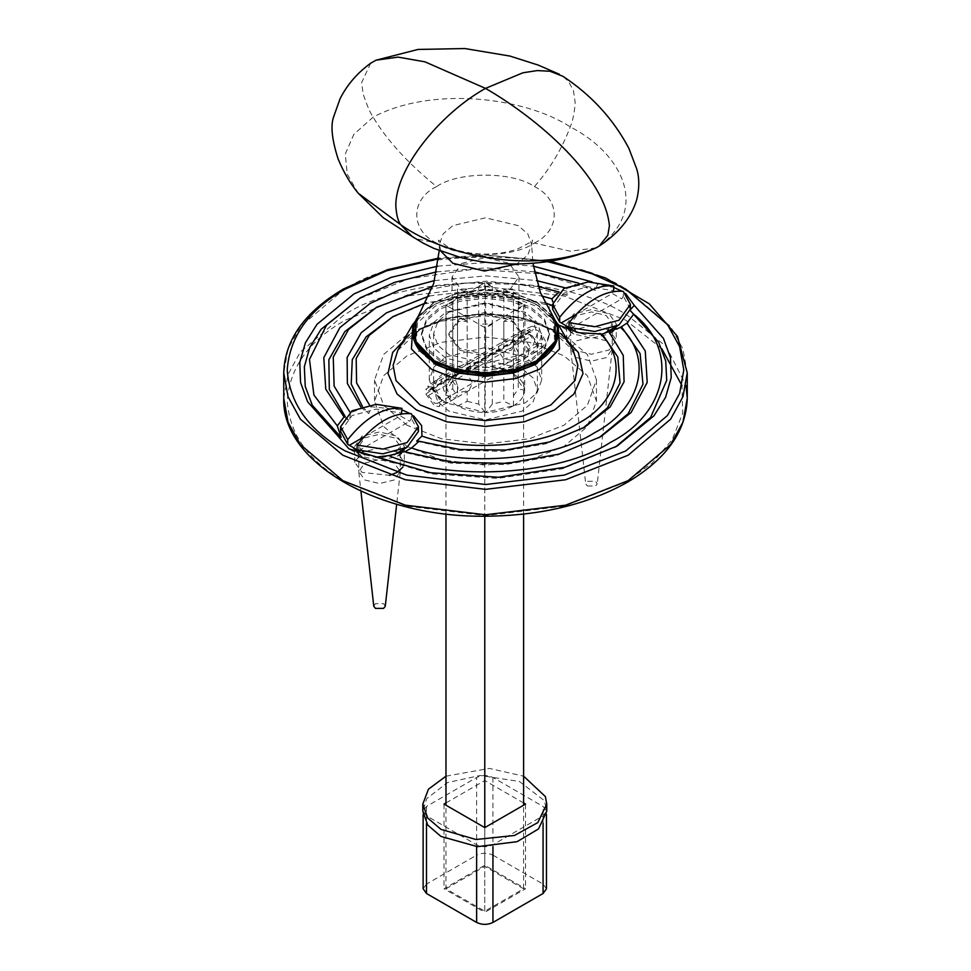 <?xml version="1.0" encoding="UTF-8"?>
<svg xmlns="http://www.w3.org/2000/svg" width="971" height="971" viewBox="0 0 971 971"><rect width="100%" height="100%" fill="white"/><g stroke="black" fill="none" stroke-linecap="round" stroke-linejoin="round"><path stroke-width="0.73" stroke-dasharray="4.86 3.64" d="M484.784 327.603L445.968 305.185L484.784 282.767L523.612 305.185L484.784 327.603L484.784 516.22M445.968 888.793L484.784 866.387L523.612 888.793L484.784 911.211L445.968 888.793L445.968 805.202M445.968 513.95L445.968 305.185L452.765 301.253L452.765 381.263L446.308 389.699C446.551 383.642 450.301 378.423 457.547 374.041L457.547 289.042L467.16 289.042L467.16 369.053L457.547 374.041M484.784 911.211L484.784 827.608L484.784 912.327L525.542 888.793L484.784 865.27L444.026 888.793L484.784 912.327M484.784 866.387L484.784 282.767M523.612 888.793L523.612 805.202M523.612 514.108L523.612 305.185M448.82 312.237L485.5 303.474L522.18 312.237L533.115 321.522L537.376 333.417L533.115 345.324L522.18 354.597L485.5 363.372L448.82 354.597L437.885 345.324L433.624 333.417L437.885 321.522L448.82 312.237M512.105 340.651L518.587 352.861L527.969 356.491L529.523 346.55L522.18 334.837L515.285 334.522L512.105 340.651M503.84 341.489L513.453 339.874L513.453 347.048C517.325 356.927 517.325 362.753 513.453 364.526L513.453 360.581L503.84 358.967L499.361 352.789L498.402 348.565L499.361 344.826L503.84 341.489L503.84 289.042L513.453 289.042L513.453 347.048M527.969 356.491L513.453 364.526L513.453 374.612L513.453 373.762L503.84 369.053L503.84 358.967M457.547 372.16L457.547 368.215C453.675 369.975 453.675 375.801 457.547 385.693L457.547 392.867L469.066 390.5L472.513 383.023L467.16 373.774L457.547 372.16L457.547 368.215L443.031 376.25L448.82 377.197L458.045 387.817L455.715 398.207L445.543 395.027L440.968 381.724L443.031 376.25M457.547 385.693L457.547 392.867M467.16 373.774L467.16 321.328L457.547 321.328M457.547 406.036L467.16 401.339L467.16 391.252M513.453 373.762L513.453 360.581M513.453 339.874L513.453 289.042M513.453 405.769L513.453 315.769L513.453 321.328L503.84 321.328L503.84 401.339L513.453 405.769C520.699 401.375 524.449 396.156 524.692 390.099L525.032 305.185L518.235 309.106L518.235 389.128L524.692 390.099M513.453 406.036L513.453 321.328M457.547 373.762L457.547 289.042M457.547 294.601L467.16 289.042M503.84 289.042L513.453 294.601M467.16 321.328L457.547 315.769M513.453 315.769L503.84 321.328M457.547 405.769C450.301 401.375 446.551 396.156 446.308 390.099L452.765 389.128L457.547 395.78M467.16 401.339L478.691 404.094L485.16 412.529C474.661 412.384 465.619 410.223 458.021 406.036M513.453 395.78L518.235 389.128M458.021 373.762C465.619 369.575 474.661 367.414 485.16 367.269L478.691 366.298L467.16 369.053M457.547 374.612L452.765 381.263M503.84 369.053L492.309 366.298L485.84 367.269C496.339 367.414 505.381 369.575 512.979 373.762M513.453 374.041C520.699 378.423 524.449 383.642 524.692 389.699L513.453 374.612M461.856 263.299L485.5 257.643L509.144 263.299L518.939 276.941L509.144 290.596L485.5 296.24L461.856 290.596L452.061 276.941L461.856 263.299M512.979 406.036C505.381 410.223 496.339 412.384 485.84 412.529L492.309 404.094L503.84 401.339M492.309 404.094L492.309 324.083L478.691 324.083L478.691 404.094M452.765 389.128L452.765 309.106L452.061 305.185L452.765 301.253M478.691 366.298L478.691 286.287L492.309 286.287L492.309 366.298M518.235 381.263L518.235 301.253L518.939 305.185L518.235 309.106M485.16 412.529L485.5 328.004L478.691 324.083M446.308 389.699L445.968 305.185L452.765 309.106M518.235 301.253L525.032 305.185M492.309 324.083L485.5 328.004M478.691 286.287L485.5 282.355L492.309 286.287M485.84 367.269L485.5 282.355M448.82 368.725L485.5 359.95L522.18 368.725L533.115 378.01L537.376 389.905L533.115 401.8L522.18 411.085L485.5 419.848L448.82 411.085L437.885 401.8L433.624 389.905L437.885 378.01L448.82 368.725M370.667 63.224L361.588 82.741L363.178 94.053C366.832 105.099 370.145 112.794 373.119 117.139C386.761 140.067 407.929 163.201 436.586 186.578C458.603 171.345 512.397 171.345 534.414 186.578C549.938 168.978 561.881 149.073 570.256 126.849C572.914 120.416 574.553 112.308 575.172 102.501L573.448 90.631L568.436 81.333L562.804 76.248M595.939 247.908L570.171 251.198L534.414 243.053C512.397 258.286 458.603 258.286 436.586 243.053L416.122 238.793L412.044 236.402M534.414 186.578C560.801 199.286 560.801 230.345 534.414 243.053M436.586 243.053C410.199 230.345 410.199 199.286 436.586 186.578M344.05 416.96L349.584 420.904L350.507 412.724L362.159 408.366L368.846 413.561L371.128 406.74L401.945 409.883M376.396 457.147L373.58 455.945M600.855 436.634L556.334 455.678L504.859 464.636L451.151 463.155L403.924 452.28L404.239 451.709M410.126 413.597L413.61 415.867M357.316 452.644L362.001 456.406L379.527 460.594L397.054 456.406L401.739 452.644M403.778 449.221L404.312 446.284L397.054 436.161L379.527 431.974L362.001 436.161L354.743 446.284L355.265 449.221M362.001 456.406L348.953 448.869M402.844 467.148L404.312 462.293L397.054 452.17L379.527 447.971L362.001 452.17L354.743 462.293L362.001 472.404L389.638 475.353M630.373 309.688L630.3 310.599M622.083 291.227L625.555 293.497M569.261 330.274L573.946 334.036L591.473 338.224L608.999 334.036L613.684 330.274M615.735 326.851L616.257 323.913L608.999 313.791L591.473 309.603L573.946 313.791L566.688 323.913L567.222 326.851M573.946 334.036L560.91 326.499M557.39 293.497L559.43 292.101L567.076 295.33L566.761 288.375L582.212 284.479L595.624 290.45L597.42 284.127L613.903 287.513M552.572 305.622L554.356 306.46L552.802 301.835M558.641 325.091L549.635 315.138L549.064 304.008M608.999 329.8L591.473 325.613L573.946 329.8L566.688 339.923L573.946 350.033L591.473 354.233L608.999 350.033L616.257 339.923L608.999 329.8M544.828 302.709L486.544 294.492L426.172 302.709M369.502 405.004L371.128 406.74M416.644 441.15L456.892 450.253L502.529 451.394L546.236 443.711L582.891 428.162M597.59 438.516L599.204 437.581M375.376 457.159L431.088 473.824L497.638 478.4L562.537 468.738L615.505 446.988M582.212 284.479L578.57 283.144M534.366 271.844L485.864 267.875L436.634 271.844M595.624 290.45L539.912 273.786L473.363 269.21L408.463 278.871L357.11 299.675M538.262 286.566L486.18 281.177L432.738 286.566M349.936 412.117L350.507 412.724M567.076 295.33L519.849 284.454L466.141 282.974L414.666 291.931L373.41 309.094M345.069 416.268L349.584 420.904M434.547 280.57L486.058 275.861L536.453 280.57M565.086 287.829L566.761 288.375M554.356 306.46L514.108 297.357L468.471 296.216L424.764 303.899L389.711 318.5M362.462 406.521L368.846 413.561M362.159 408.366L360.896 406.983M429.231 295.985L486.398 289.176L541.769 295.985M437.666 266.151L485.718 262.546L533.334 266.151M592.019 281.869L597.42 284.127M407.031 446.405L383.666 426.548L374.539 401.108L383.666 375.656L407.031 355.799L441.429 342.314L485.5 337.034L529.571 342.314L563.969 355.799L587.334 375.656L596.461 401.108L587.334 426.548L563.969 446.405L529.571 459.902L485.5 465.17L441.429 459.902L407.031 446.405M445.762 358.153L433.916 348.104L429.303 335.213L433.916 322.323L445.762 312.261L485.5 302.758L525.238 312.261L537.084 322.323L541.697 335.213L537.084 348.104L525.238 358.153L485.5 367.657L445.762 358.153M407.031 425.225L383.666 405.368L374.539 379.928L383.666 354.476L407.031 334.619L441.429 321.134L485.5 315.854L529.571 321.134L563.969 334.619L587.334 354.476L596.461 379.928L587.334 405.368L563.969 425.225L529.571 438.722L485.5 443.99L441.429 438.722L407.031 425.225M445.762 402.868L433.916 392.806L429.303 379.928L433.916 367.038L445.762 356.976L485.5 347.472L525.238 356.976L537.084 367.038L541.697 379.928L537.084 392.806L525.238 402.868L485.5 412.372L445.762 402.868M459.623 350.155L485.5 356.345L511.377 350.155L522.107 335.213L511.377 320.272L485.5 314.082L459.623 320.272L448.893 335.213L459.623 350.155M459.623 348.371L448.893 333.417L459.623 318.476L485.5 312.286L511.377 318.476L522.107 333.417L511.377 348.371L485.5 354.561L459.623 348.371M440.203 359.573L426.718 348.116L421.438 333.417L426.718 318.731L440.203 307.273L460.06 299.481L485.5 296.434L510.94 299.481L530.797 307.273L544.282 318.731L549.562 333.417L544.282 348.116L530.797 359.573L510.94 367.366L485.5 370.4L460.06 367.366L440.203 359.573M440.203 361.358L426.718 349.9L421.438 335.213L426.718 320.527L440.203 309.057L460.06 301.265L485.5 298.231L510.94 301.265L530.797 309.057L544.282 320.527L549.562 335.213L544.282 349.9L530.797 361.358L510.94 369.15L485.5 372.196L460.06 369.15L440.203 361.358M520.395 338.503L529.377 334.279L531.938 335.76L428.405 395.525L425.844 394.056L433.163 388.861L520.395 338.503L530.142 352.048L535.446 352.157L538.068 346.356L530.142 331.512L523.235 329.994L520.395 333.806L433.163 384.164L425.844 389.347L428.405 390.828L531.938 331.05L529.377 329.57L520.395 333.806M425.844 394.056L434.765 406.181L439.074 406.448L441.89 400.962L434.765 387.514L427.568 386.531L425.844 389.347M428.405 395.525L434.765 403.329L437.775 403.244L439.438 399.554L434.765 390.378L429.704 389.262L428.405 390.828M433.163 388.861L442.91 402.419L448.214 402.516L450.847 396.714L442.91 381.87L435.554 380.583L433.163 384.164M529.377 334.279L538.298 346.416L543.408 346.21L545.423 341.185L538.298 327.737L531.902 326.292L529.377 329.57M531.938 335.76L538.298 343.564L541.296 343.467L542.971 339.777L538.298 330.601L533.225 329.497L531.938 331.05M358.712 450.726L409.713 421.28L411.328 418.513L411.328 413.755M363.943 436.877L400.331 415.867L409.713 421.28M340.615 431.464L352.012 415.576L376.202 409.082L401.945 413.1L400.331 415.867M394.202 437.812L379.527 434.304L364.853 437.812L358.772 446.284L364.853 454.756L379.527 458.263L394.202 454.756L400.27 446.284L394.202 437.812M418.428 431.464L411.328 418.513M385.281 606.244L383.606 603.671L375.449 603.671L373.774 606.244M364.853 480.002L379.527 483.522L394.202 480.002L400.27 471.53L394.202 463.07L379.527 459.55L364.853 463.07L358.772 471.53L364.853 480.002M570.669 328.356L621.658 298.91L623.273 296.143L623.273 291.385M575.9 314.507L612.288 293.497L621.658 298.91M552.572 309.094L563.969 293.206L588.147 286.712L613.903 290.73L612.288 293.497M606.147 332.385L612.228 323.913L606.147 315.441L591.473 311.934L576.798 315.441L570.73 323.913L576.798 332.385L589.931 335.869L604.108 333.417M630.385 309.094L623.273 296.143M587.394 486.01L595.551 486.01L597.226 483.874L595.551 481.3L587.394 481.3L585.719 483.874L587.394 486.01M576.798 357.644L591.473 361.151L606.147 357.644L612.228 349.172L606.147 340.7L591.473 337.18L576.798 340.7L570.73 349.172L576.798 357.644M492.94 777.492L492.94 855.148C487.503 852.611 482.065 852.611 476.64 855.148L476.64 777.492C482.065 774.955 487.503 774.955 492.94 777.492L543.068 806.428L546.455 811.137L543.068 815.846L492.94 844.794C487.503 847.331 482.065 847.331 476.64 844.794L426.5 815.846L423.125 811.137L426.5 806.428L476.64 777.492M426.5 806.428L426.5 884.096L476.64 855.148M492.94 855.148L543.068 884.096L543.068 806.428M546.455 888.793L543.068 884.096M426.5 884.096L423.125 888.793M445.968 776.193L489.433 768.401L523.612 776.193M445.968 802.956L484.784 780.55L523.612 802.956M546.455 807.605L543.76 800.165L519.364 781.449L480.135 775.465L447.51 782.553L426.682 798.696L422.822 811.137M444.026 804.085L444.026 888.793M484.784 780.55L484.784 865.27M525.542 804.085L525.542 888.793M417.202 317.893L434.171 302.479L456.661 293.655L485.5 290.208L514.339 293.655L536.829 302.479L553.798 317.893M556.055 340.214L553.215 320.102L536.089 304.214L513.914 295.524L485.5 292.125L457.086 295.524L434.911 304.214C407.626 317.359 407.626 349.487 434.911 362.62C457.681 378.374 513.319 378.374 536.089 362.62M418.38 316.06L434.45 301.932L456.831 293.157L485.5 289.734L514.169 293.157L536.55 301.932L552.62 316.06M358.287 193.29L347.242 174.125L345.288 154.013L353.832 134.362L373.119 117.139C431.415 86.152 523.745 96.699 570.256 126.849C625.312 155.336 648.701 211.605 597.881 246.913M440.931 251.283L439.39 244.437L443.177 233.865L452.887 225.612L485.5 217.82L518.113 225.612L527.823 233.865L531.61 244.437L527.823 255.009L516.839 263.966M561.76 334.777L554.587 330.152L524.304 318.27L485.5 313.633L446.696 318.27L416.413 330.152L409.24 334.777M438.637 258.796L490.95 255.604L542.692 260.422M687.25 372.864L682.965 348.99L670.658 326.596L628.164 290.499C563.957 246.064 407.043 246.064 342.836 290.499L300.342 326.596L288.035 348.99L283.75 372.864M283.75 398.28L288.035 374.405L300.342 352.012L342.836 315.915C407.043 271.479 563.957 271.479 628.164 315.915L666.227 346.501L686.048 385.572M661.785 348.686L625.712 320.151L564.26 296.034L485.5 286.615L406.74 296.034L345.288 320.151C309.021 340.53 289.661 367.524 287.21 401.108C289.661 434.692 309.021 461.674 345.288 482.053L406.74 506.17L485.5 515.589L564.26 506.17L625.712 482.053L652.318 462.997L672.26 439.572L682.71 413.076L681.958 385.572M558.058 324.083L539.56 306.787C515.237 289.953 455.763 289.953 431.44 306.787L412.942 324.083C417.129 316.947 423.574 310.878 432.277 305.865C452.923 294.674 476.87 290.851 504.119 294.407C517.252 296.398 528.734 300.185 538.577 305.78C547.353 310.805 553.846 316.91 558.058 324.083M416.158 344.535L417.421 323.173L435.154 306.144L457.22 297.49L485.5 294.104L513.78 297.49L535.846 306.144L553.579 323.173L554.842 344.535M397.782 350.422L420.14 329.509C449.549 309.154 521.451 309.154 550.86 329.509L573.218 350.422C567.452 339.243 553.749 329.703 532.096 321.814C496.812 309.64 447.328 313.584 419.302 330.443C409.167 336.391 401.994 343.054 397.782 350.422M426.5 823.287L426.5 815.846M476.64 844.794L476.64 846.603M543.068 815.846L543.068 823.287M492.94 846.603L492.94 844.794M515.285 334.522L501.934 342.241M469.066 390.5L455.715 398.207M518.939 276.941L518.939 305.185M452.061 276.941L452.061 305.185M537.376 333.417L537.376 389.905M433.624 389.905L433.624 333.417M416.122 238.793L414.083 237.737M439.244 250.615L439.39 244.437L438.407 240.08L446.502 245.966C453.239 249.511 462.184 252.011 473.35 253.443C490.137 255.07 505.054 253.504 518.126 248.746L530.166 242.41L532.594 240.08L531.61 244.437L532.909 263.262M409.022 449.5L397.054 456.406M404.312 446.284L404.312 462.293M354.743 462.293L354.743 446.284M620.967 327.13L608.999 334.036M616.257 323.913L616.257 339.923M566.688 339.923L566.688 323.913M584.554 427.228L581.289 429.109M617.155 446.053L613.89 447.934M550.436 261.163L485.366 254.924L438.71 258.116M374.539 401.108L374.539 379.928M596.461 379.928L596.461 401.108M429.303 379.928L429.303 335.213M541.697 335.213L541.697 379.928M522.107 335.213L522.107 333.417M448.893 335.213L448.893 333.417M421.438 333.417L421.438 335.213M549.562 333.417L549.562 335.213M447.765 402.747L439.086 406.448M435.129 380.863L427.58 386.531M535.446 352.157L448.214 402.516M522.786 330.225L435.554 380.583M543.42 346.21L535.871 351.878M531.914 326.292L523.235 329.994M437.775 403.244L541.296 343.467M429.704 389.262L533.225 329.497M400.234 472.307L396.666 504.228M358.821 472.307L360.921 491.156M400.27 446.284L400.27 451.248M400.27 453.117L400.27 471.53M358.772 446.284L358.772 451.248M358.772 453.117L358.772 471.53M612.179 349.936L597.226 483.874M570.766 349.936L585.719 483.874M612.228 323.913L612.228 328.878M612.228 330.747L612.228 349.172M570.73 323.913L570.73 328.878M570.73 330.747L570.73 349.172M423.125 814.669L423.125 811.137M546.455 814.669L546.455 811.137"/><path stroke-width="1.46" d="M445.968 805.202L445.968 513.95M523.612 802.956L525.542 804.085L484.784 827.608L484.784 516.22M523.612 805.202L523.612 514.108M599.168 246.1C618.6 233.343 631.101 217.965 636.66 199.953C639.464 188.386 639.488 178.057 636.721 168.954L628.82 148.211C613.259 118.935 591.242 94.952 562.804 76.248L549.938 71.247L537.266 70.58L522.908 72.789L485.5 88.385C539.111 119.312 605.091 177.098 609.412 225.818L607.81 235.31L599.168 246.1L595.939 247.908C585.076 253.115 567.355 258.917 544.076 262.097C514.909 265.666 487.114 264.136 460.703 257.509L433.903 248.394L423.344 243.236L412.044 236.402L400.744 224.726C398.086 221.364 396.447 215.137 395.828 206.046C395.233 169.185 439.378 114.19 485.5 88.385L424.934 61.828L398.025 57.107L376.044 60.19L370.667 63.224C357.255 73.007 347.06 84.865 340.044 98.811L333.672 116.738C330.419 125.696 331.936 139.86 338.211 159.232C343.831 172.583 350.519 183.944 358.287 193.29L400.744 224.726C447.255 258.14 539.585 274.599 597.881 246.913M625.555 293.497L634.294 305.428L663.424 338.369L670.439 357.595L671.228 377.585L665.596 397.309L653.981 415.794L617.155 446.053L564.746 467.306L498.572 477.271L430.639 472.756L348.953 448.869L336.706 434.656L341.124 437.375L337.301 425.868L344.05 416.96L325.746 389.092L323.792 357.644L339.886 327.579L370.145 303.438L399.202 290.111L434.547 280.57M634.294 305.428L629.876 310.222L633.699 314.203L626.95 323.125L645.254 350.98L647.208 382.428L631.114 412.493L600.855 436.634L559.041 454.112L506.971 463.398L452.498 462.269L404.239 451.709L388.788 455.605L375.376 457.159M413.61 415.867L421.608 425.516L421.936 436.076L416.644 441.15L419.12 441.247L411.57 447.971L404.773 451.831M401.945 409.883L410.126 413.597M401.739 452.644L403.778 449.221M355.265 449.221L357.316 452.644M389.638 475.353L397.054 472.404L402.844 467.148M626.95 323.125L620.493 327.361L602.154 334.048L578.91 332.737L558.641 325.091M599.204 437.581L628.14 413.731L642.984 384.249L640.12 353.626L621.416 326.705L620.493 327.361C653.604 358.299 641.151 408.536 594.325 432.872C552.183 459.902 465.17 467.1 411.57 447.971M613.903 287.513L622.083 291.227M613.684 330.274L615.735 326.851M567.222 326.851L569.261 330.274M552.802 301.835L551.88 298.825L557.39 293.497M544.828 302.709L552.572 305.622M421.936 436.076C467.512 452.583 542.049 446.563 578.024 423.453C618.042 402.686 628.48 359.658 599.872 333.344M426.172 302.709L392.976 316.619L369.308 335.298L356.187 358.481L356.575 382.938L369.502 405.004M582.891 428.162L607.409 407.905L620.044 382.902L617.774 356.94L602.154 334.048M608.841 331.718L623.248 355.374L624.086 381.785L610.128 406.946L584.554 427.228L549.44 441.999L505.855 450.046L460.096 449.573L419.12 441.247M615.505 446.988L650.643 417.384L666.725 380.292L665.705 360.957L658.714 342.362L630.3 310.55M388.788 455.605C450.228 482.004 559.915 475.414 610.638 442.278C668.024 413.003 679.433 349.681 633.699 314.203M578.57 283.144L534.366 271.844M436.634 271.844L394.578 282.391L360.362 297.794L326.511 325.164L309.482 359.476L313.924 395.063L337.301 425.868M360.362 297.794L321.073 329.327L309.749 347.448L304.336 366.795L305.234 386.385L312.261 405.223L341.124 437.375M558.993 291.968L538.262 286.566M432.738 286.566L376.675 307.212L348.589 329.448L333.235 357.073L334.121 386.094L349.936 412.117M376.675 307.212L344.814 331.633L328.866 359.707L329.303 389.407L345.069 416.268M536.453 280.57L565.086 287.829M392.976 316.619L366.103 336.864L352.279 359.658L351.199 384.006L362.462 406.521M360.896 406.983L347.363 383.46L347.145 357.437L361.2 332.75L386.458 312.856L429.231 295.985M541.769 295.985L551.88 298.825M336.706 434.656L307.576 401.715L300.561 382.477L299.772 362.486L305.404 342.763L317.019 324.29L353.845 294.031L391.277 277.33L437.666 266.151M533.334 266.151L592.019 281.869M357.097 445.07L382.853 449.088L407.031 442.594L418.428 426.706L411.328 413.755C393.243 412.129 375.17 422.555 357.097 445.07L357.097 449.816L358.712 450.726L349.342 445.313L363.943 436.877M349.342 445.313L347.727 444.402L347.727 439.657C365.8 417.142 383.873 406.715 401.945 408.342L401.533 413.804M357.097 449.816L382.853 453.845L407.043 447.34L418.428 431.464L418.428 426.706M401.945 408.342L376.202 404.324L352.012 410.818L340.615 426.706L340.615 431.464L347.727 444.402M360.921 491.156L373.774 606.244L375.449 608.38L383.606 608.38L385.281 606.244L396.666 504.228M340.615 426.706L347.727 439.657M569.055 322.7L594.798 326.717L618.988 320.224L630.385 304.336L623.273 291.385C605.2 289.759 587.127 300.185 569.055 322.7L569.055 327.445L570.669 328.356L561.287 322.942L575.9 314.507M561.287 322.942L559.672 322.032L559.672 317.286C577.757 294.783 595.83 284.345 613.903 285.984L613.49 291.434M604.108 333.417L618.988 324.969L630.385 309.094L630.385 304.336M569.055 327.445L594.798 331.475L618.988 324.969M613.903 285.984L588.147 281.954L563.969 288.448L552.572 304.336L552.572 309.094L559.672 322.032M552.572 304.336L559.672 317.286M543.068 823.287L543.068 893.502L546.455 888.793L546.455 814.669M543.068 893.502L492.94 922.45L492.94 846.603M476.64 846.603L476.64 922.45C482.065 924.987 487.503 924.987 492.94 922.45M476.64 922.45L426.5 893.502L426.5 823.287M423.125 814.669L423.125 888.793L426.5 893.502M523.612 776.193L545.374 796.56L546.758 804.085L537.8 822.607L514.424 835.497L475.936 839.49L440.968 829.38L427.738 818.055L422.822 804.085L428.466 789.156L445.968 776.193M484.784 827.608L444.026 804.085L445.968 802.956M422.822 804.085L422.822 811.137L427.701 825.059L440.968 836.432L477.465 846.663L517.106 841.663L538.504 828.967L546.758 811.137L546.455 807.605M553.798 317.893L554.829 319.69L555.643 342.933L536.829 361.758L514.339 370.582L485.5 374.029L456.661 370.582L434.171 361.758L415.357 342.933L416.171 319.69L417.202 317.893M536.089 362.62L556.055 340.214M552.62 316.06L557.463 328.113L555.91 340.603L536.55 360.884L514.169 369.66L485.5 373.082L456.831 369.66L434.45 360.884L415.09 340.603L413.537 328.113L418.38 316.06L416.171 319.69C410.66 330.443 411.959 340.894 420.091 351.053L434.462 362.753C461.067 378.896 510.115 378.86 536.66 362.681C556.432 350.361 562.488 336.027 554.829 319.69L540.398 292.562L532.909 263.262M516.839 263.966L484.468 271.055L452.887 263.262L440.931 251.283M409.24 334.777L392.66 352.461L387.999 373.592L397.054 393.995L416.413 409.92L446.696 421.802L485.5 426.451L524.304 421.802L554.587 409.92L573.946 393.995L583.001 373.592L578.34 352.461L561.76 334.777M542.692 260.422L588.717 272.293L625.712 289.091L667.478 324.569L679.591 346.586L683.79 370.036L679.591 393.498L667.478 415.515L625.712 450.993L564.26 475.11L485.5 484.517L406.74 475.11L345.288 450.993C309.021 430.614 289.661 403.62 287.21 370.036C289.661 336.452 309.021 309.47 345.288 289.091L386.64 270.8L438.637 258.796M438.71 258.116L387.502 269.695L343.552 288.921C304.676 311.909 284.734 339.899 283.75 372.864L288.035 396.726L300.342 419.132L342.836 455.229L405.368 479.759L485.5 489.348L565.632 479.759L628.164 455.229L670.658 419.132L682.965 396.726L687.25 372.864L677.455 336.415L649.247 303.802L605.54 277.961L550.436 261.163M686.048 385.572L687.25 398.28L682.965 422.142L670.658 444.536L628.164 480.645L565.632 505.175L485.5 514.764L405.368 505.175L342.836 480.645L300.342 444.536L288.035 422.142L283.75 398.28L283.75 372.864M681.958 385.572L661.785 348.686M431.44 369.211L455.132 378.508L485.5 382.149L515.868 378.508L539.56 369.211L559.563 348.965L558.058 324.083L573.218 350.422L577.879 365.351L575.038 380.511L550.86 404.98L522.216 416.231L485.5 420.613L448.784 416.231L420.14 404.98L395.962 380.511L393.121 365.351L397.782 350.422L412.942 324.083L411.437 348.965L431.44 369.211M554.842 344.535L535.846 364.271L513.78 372.937L485.5 376.311L457.22 372.937L435.154 364.271L416.158 344.535M376.044 60.19L418.064 49.436L464.891 48.55L509.933 56.063L538.237 65.081L559.381 74.269M414.083 237.737L383.314 217.771L358.287 193.29M439.244 250.615L433.685 283.556L418.38 316.06M283.75 398.28C281.359 462.354 378.071 517.664 485.366 516.22C540.896 515.771 588.547 504.265 628.346 481.701C666.652 458.773 686.291 430.966 687.25 398.28L687.25 372.864M364.853 454.756L353.602 448.262M394.202 454.756L407.043 447.34M400.27 451.248L400.27 453.117M358.772 451.248L358.772 453.117M576.798 332.385L565.547 325.892M612.228 328.878L612.228 330.747M570.73 328.878L570.73 330.747M546.758 804.085L546.758 811.137"/></g></svg>
